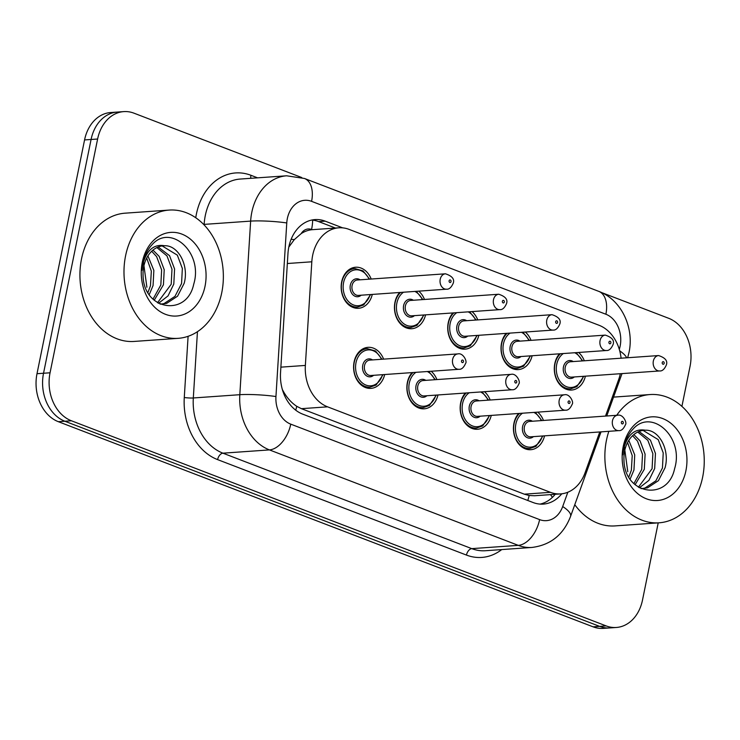 <?xml version="1.0" encoding="UTF-8"?>
<svg xmlns="http://www.w3.org/2000/svg" width="740" height="740" viewBox="0 0 740 740"><rect width="100%" height="100%" fill="white"/><g stroke="black" fill="none" stroke-linecap="round" stroke-linejoin="round"><path stroke-width="1.11" d="M491.268 415.399A20.572 15.873 -94 0 1 477.485 429.265A20.572 15.873 -94 0 1 460.659 402.838A20.572 15.873 -94 0 1 465.349 393.042M437.988 394.966A20.572 15.873 -94 0 1 424.205 408.822A20.572 15.873 -94 0 1 407.379 382.395A20.572 15.873 -94 0 1 412.069 372.599M384.698 374.523A20.572 15.873 -94 0 1 370.925 388.38A20.572 15.873 -94 0 1 354.09 361.962A20.572 15.873 -94 0 1 368.039 347.338A20.572 15.873 -94 0 1 383.616 359.131M544.548 435.842A20.572 15.873 -94 0 1 530.774 449.698A20.572 15.873 -94 0 1 513.939 423.28A20.572 15.873 -94 0 1 518.629 413.475M532.125 355.736A20.572 15.873 -94 0 1 518.351 369.593A20.572 15.873 -94 0 1 501.516 343.175A20.572 15.873 -94 0 1 506.206 333.37M478.845 335.294A20.572 15.873 -94 0 1 465.062 349.16A20.572 15.873 -94 0 1 448.237 322.733A20.572 15.873 -94 0 1 452.926 312.937M425.565 314.861A20.572 15.873 -94 0 1 411.782 328.717A20.572 15.873 -94 0 1 394.957 302.29A20.572 15.873 -94 0 1 399.646 292.494M372.285 294.418A20.572 15.873 -94 0 1 358.502 308.275A20.572 15.873 -94 0 1 341.667 281.857A20.572 15.873 -94 0 1 355.616 267.233A20.572 15.873 -94 0 1 371.193 279.026M585.405 376.179A20.572 15.873 -94 0 1 571.632 390.036A20.572 15.873 -94 0 1 554.797 363.608A20.572 15.873 -94 0 1 559.486 353.812M605.496 416.084L618.677 379.509A38.573 29.767 86 0 0 620.324 373.719M301.189 233.609A38.573 29.767 -94 0 1 312.086 229.696L311.577 229.502A12.858 9.925 86 0 0 301.189 233.609L294.279 239.64L288.804 247.114M282.384 389.601A38.573 4.172 3.6 0 1 282.412 389.601C286.195 396.964 290.986 402.532 296.768 406.334L301.411 408.674L524.299 494.172L529.183 495.495L534.548 495.745L560.679 493.904A38.573 29.767 86 0 0 585.081 472.731L599.779 431.957M621.082 358.197A38.573 29.767 86 0 0 599.076 325.286L349.049 229.372A38.573 29.767 86 0 0 338.828 227.809L312.086 229.696M338.828 227.809A38.573 29.767 86 0 0 311.818 261.793L305.361 365.43A38.573 29.767 86 0 0 327.57 406.834L550.458 492.331A38.573 29.767 86 0 0 560.679 493.904M484.441 391.691A20.572 15.873 -94 0 1 490.185 400.016M431.161 371.258A20.572 15.873 -94 0 1 436.905 379.574M537.721 412.134A20.572 15.873 -94 0 1 543.465 420.45M525.298 332.029A20.572 15.873 -94 0 1 531.043 340.345M472.018 311.586A20.572 15.873 -94 0 1 477.763 319.902M418.738 291.153A20.572 15.873 -94 0 1 424.483 299.469M578.578 352.471A20.572 15.873 -94 0 1 584.323 360.787M658.212 522.865L642.505 600.066A38.573 29.767 -94 0 1 616.355 627.474A38.573 29.767 -94 0 1 606.143 625.901L71.401 420.773A38.573 29.767 -94 0 1 50.052 372.793L97.615 139.018L91.085 139.481A38.573 29.767 -94 0 1 117.234 112.073A38.573 29.767 -94 0 0 91.085 139.481L43.531 373.256L91.085 139.481L84.564 139.934A38.573 29.767 -94 0 1 110.704 112.526L123.765 111.611A38.573 29.767 -94 0 1 133.977 113.174L301.772 177.544M71.401 420.773L64.87 421.236A38.573 29.767 -94 0 1 43.531 373.256A38.573 29.767 -94 0 0 64.87 421.236L599.613 626.364L64.87 421.236L58.34 421.689A38.573 29.767 -94 0 1 37 373.709L84.564 139.934M616.355 627.474L609.834 627.927A38.573 29.767 -94 0 1 599.613 626.364A38.573 29.767 -94 0 0 609.834 627.927L603.304 628.39A38.573 29.767 -94 0 1 593.082 626.826L58.34 421.689M601.426 292.494L668.72 318.311A38.573 29.767 -94 0 1 690.059 366.291L681.91 406.389M97.615 139.018A38.573 29.767 -94 0 1 123.765 111.611M342.666 227.855L325.184 221.149A38.573 29.767 86 0 0 314.972 219.586A38.573 29.767 86 0 0 287.962 253.57L280.534 372.747A38.573 29.767 86 0 0 302.743 414.15L533.124 502.534A38.573 29.767 86 0 0 543.345 504.097A38.573 29.767 86 0 0 561.762 493.802M311.725 220.048A38.573 29.767 -94 0 1 318.663 221.612L335.433 228.04M555.213 494.283A38.573 29.767 -94 0 1 540.061 504.097M616.707 415.297A64.288 49.608 -94 0 1 650.044 394.55A64.288 49.608 -94 0 1 702.649 477.124A64.288 49.608 -94 0 1 659.072 522.81A64.288 49.608 -94 0 1 606.467 440.226A64.288 49.608 -94 0 1 608.854 431.318M642.033 488.65L644.947 488.03L655.844 480.843L662.448 467.995L663.225 452.908L658.202 439.615L643.051 430.393M640.933 488.631L647.537 487.845L658.434 480.658L665.038 467.81C670.126 449.985 659.109 429.505 645.382 430.218A29.064 22.431 -94 0 0 644.355 430.255A29.064 22.431 -94 0 0 624.653 450.91A29.064 22.431 -94 0 0 623.977 460.012C624.32 494.903 667.804 501.692 674.593 468.725C684.482 436.905 651.274 407.703 632.904 429.256C628.297 434.232 625.217 440.476 623.654 447.978L622.775 454.841L623.774 448.338C627.751 434.417 634.957 428.377 645.382 430.218M638.398 487.225L652.088 468.716L652.865 453.639L647.842 440.337L637.76 432.058M639.36 487.799L648.934 480.352L654.678 468.54L655.455 453.454L650.432 440.161L639.073 431.476M633.893 483.618L641.728 469.447L642.505 454.36L637.482 441.068L632.58 435.721M635.087 484.728L644.318 469.271L645.095 454.184L640.072 440.892L633.856 434.574M628.815 476.986L631.368 470.178L632.219 455.59L627.585 442.502M630.129 479.076L633.958 469.993L634.735 454.915L628.806 440.365M685.915 470.705A41.921 32.347 -94 0 1 646.39 498.797A41.921 32.347 -94 0 1 623.2 446.646A41.921 32.347 -94 0 1 662.716 418.562A41.921 32.347 -94 0 1 685.915 470.705M624.209 445.591L627.77 471.704M659.072 522.81L615.014 525.909A64.288 49.608 -94 0 1 574.777 504.699M125.587 255.753A64.288 49.608 -94 0 1 169.164 210.077A64.288 49.608 -94 0 1 221.76 292.651A64.288 49.608 -94 0 1 178.183 338.337A64.288 49.608 -94 0 1 125.587 255.753M178.183 338.337L134.134 341.436A64.288 49.608 -94 0 1 81.529 258.861A64.288 49.608 -94 0 1 125.106 213.176L169.164 210.077M161.154 304.186L164.067 303.557L174.964 296.37L181.568 283.522L182.345 268.435L177.322 255.143L162.171 245.93M160.053 304.159L166.657 303.372L177.554 296.185L184.158 283.337C189.237 265.512 178.229 245.032 164.502 245.745A29.064 22.431 -94 0 0 163.475 245.782A29.064 22.431 -94 0 0 143.773 266.437A29.064 22.431 -94 0 0 143.088 275.539C143.43 310.43 186.924 317.22 193.704 284.252C203.602 252.433 170.394 223.23 152.014 244.792C147.417 249.759 144.337 256.003 142.774 263.505L141.895 270.368L142.894 263.865C146.871 249.944 154.077 243.904 164.502 245.745M157.509 302.752L171.208 284.252L171.985 269.166L166.963 255.874L156.871 247.586M158.471 303.335L168.054 295.88L173.798 284.068L174.575 268.981L169.553 255.689L158.184 247.003M153.004 299.145L160.839 284.974L161.625 269.897L156.603 256.595L151.691 251.249M154.207 300.255L163.429 284.798L164.215 269.712L159.192 256.419L152.977 250.111M147.926 292.513L150.479 285.705L151.33 271.118L146.696 258.029M149.24 294.603L153.069 285.529L153.855 270.442L147.926 255.892M205.036 286.232A41.921 32.347 -94 0 1 165.51 314.324A41.921 32.347 -94 0 1 142.311 262.173A41.921 32.347 -94 0 1 181.837 234.09A41.921 32.347 -94 0 1 205.036 286.232M143.32 261.127L146.89 287.231M291.135 239.261A38.573 4.172 3.6 0 1 294.279 239.64M527.777 500.48A38.573 23.088 -69 0 0 529.183 495.495M550.44 494.625A38.573 12.191 19.8 0 1 552.364 497.4M295.723 410.182A38.573 23.088 -69 0 0 296.768 406.334M311.577 229.502A38.573 23.088 -69 0 0 312.678 220.131M524.299 494.172L550.458 492.331M301.411 408.674L327.57 406.834M280.876 367.151L305.361 365.43M287.342 263.514L311.818 261.793M593.082 626.826L606.143 625.901M37 373.709L50.052 372.793M619.297 349.373A25.715 19.841 86 0 0 620.12 346.228A25.715 19.841 86 0 0 605.884 314.241L311.586 201.345A25.715 19.841 86 0 0 287.342 218.568A25.715 19.841 86 0 0 286.769 222.953L275.946 396.548A25.715 19.841 86 0 0 290.755 424.15L539.608 519.61A25.715 19.841 86 0 0 562.687 506.539L567.839 492.23M627.668 357.735L629 352.499C634.393 327.986 621.572 299.756 598.78 291.375A25.715 15.392 111 0 1 605.884 314.241M539.608 519.61A25.715 15.392 111 0 1 518.287 545.362L471.778 548.636A51.43 39.682 86 0 0 485.403 550.726L531.903 547.452A51.43 39.682 -94 0 1 518.287 545.362L269.434 449.901A51.43 39.682 -94 0 1 239.816 394.697L250.638 221.112A51.43 39.682 -94 0 1 251.794 212.343A51.43 39.682 -94 0 1 286.648 175.796L240.149 179.062A51.43 39.682 86 0 0 205.285 215.608A51.43 39.682 86 0 0 204.138 224.387L204.101 224.904M203.62 224.414A6.429 0.694 -176.4 0 0 204.138 224.387L250.638 221.112A25.715 2.784 3.6 0 1 286.769 222.953M195.749 217.754A57.859 44.65 -94 0 1 250.943 175.287L257.585 177.84M501.729 549.58A57.859 44.65 -94 0 1 466.45 555.074L217.597 459.614A57.859 44.65 -94 0 1 184.279 397.51L188.099 336.312M275.946 396.548A25.715 2.784 3.6 0 0 239.816 394.697L193.316 397.972A51.43 39.682 86 0 0 222.925 453.176L471.778 548.636A6.429 3.848 -69 0 0 466.45 555.074M197.451 331.696L193.316 397.972A6.429 0.694 -176.4 0 1 184.279 397.51M290.755 424.15A25.715 15.392 111 0 1 269.434 449.901L222.925 453.176A6.429 3.848 -69 0 0 217.597 459.614M250.943 175.287A6.429 3.848 -69 0 0 250.86 178.312M562.687 506.539A25.715 8.131 19.8 0 1 570.559 516.409L601.028 431.864M598.78 291.375L304.482 178.479A25.715 15.392 111 0 1 311.586 201.345M619.732 350.889A25.715 8.131 19.8 0 1 626.651 357.809M318.663 221.612L325.184 221.149M583.795 376.29L576.839 386.668L570.725 388.815A19.286 14.883 -94 0 1 554.945 364.034A19.286 14.883 -94 0 1 560.421 353.748M563.344 353.544A18.001 13.893 86 0 0 556.721 364.348A18.001 13.893 86 0 0 566.035 386.465A18.001 13.893 86 0 0 583.25 376.327M574.296 376.956A9 6.947 -94 0 1 566.276 376.762A9 6.947 -94 0 1 563.455 366.929A9 6.947 -94 0 1 573.213 361.564M570.457 361.758A7.715 5.957 86 0 0 565.231 367.243A7.715 5.957 86 0 0 571.548 377.15L659.654 370.953A7.715 5.957 -94 0 1 653.346 361.046A7.715 5.957 -94 0 1 658.572 355.561L570.457 361.758M662.235 362.6A1.286 0.99 86 0 0 664.159 363.34A1.286 0.99 86 0 0 662.235 362.6M582.167 360.935A18.001 13.893 86 0 0 574.721 352.74M525.169 448.81L529.868 448.477A19.286 14.883 -94 0 1 514.087 423.706A19.286 14.883 -94 0 1 519.563 413.41M541.301 420.607A18.001 13.893 86 0 0 533.864 412.402M522.486 413.207A18.001 13.893 86 0 0 515.863 424.011A18.001 13.893 86 0 0 525.169 446.137A18.001 13.893 86 0 0 542.383 435.999M533.438 436.628A9 6.947 -94 0 1 525.418 436.424A9 6.947 -94 0 1 522.597 426.601A9 6.947 -94 0 1 532.356 421.236M617.715 415.223L529.6 421.43A7.715 5.957 86 0 0 524.373 426.906A7.715 5.957 86 0 0 530.682 436.822L618.797 430.615A7.715 5.957 -94 0 1 612.48 420.709A7.715 5.957 -94 0 1 617.715 415.223C622.969 413.864 627.206 422.762 625.513 424.575C623.635 428.876 621.397 430.893 618.797 430.615M623.293 423.003A1.286 0.99 86 0 0 621.369 422.263A1.286 0.99 86 0 0 623.293 423.003M530.506 355.848L523.559 366.235L517.445 368.372A19.286 14.883 -94 0 1 501.665 343.601A19.286 14.883 -94 0 1 507.141 333.305M510.063 333.102A18.001 13.893 86 0 0 503.441 343.906A18.001 13.893 86 0 0 512.746 366.032A18.001 13.893 86 0 0 529.97 355.894M521.015 356.523A9 6.947 -94 0 1 512.996 356.319A9 6.947 -94 0 1 510.174 346.496A9 6.947 -94 0 1 519.933 341.131M517.177 341.325A7.715 5.957 86 0 0 511.951 346.801A7.715 5.957 86 0 0 518.259 356.717L606.375 350.51A7.715 5.957 -94 0 1 600.057 340.604A7.715 5.957 -94 0 1 605.292 335.118L517.177 341.325M608.946 342.157A1.286 0.99 86 0 0 610.87 342.897A1.286 0.99 86 0 0 608.946 342.157M528.878 340.502A18.001 13.893 86 0 0 521.441 332.297M477.226 335.414L470.279 345.793L464.165 347.93A19.286 14.883 -94 0 1 448.385 323.158A19.286 14.883 -94 0 1 453.861 312.863M456.784 312.659A18.001 13.893 86 0 0 450.161 323.473A18.001 13.893 86 0 0 459.466 345.589A18.001 13.893 86 0 0 476.68 335.451M467.736 336.08A9 6.947 -94 0 1 459.716 335.886A9 6.947 -94 0 1 456.894 326.053A9 6.947 -94 0 1 466.653 320.688M463.897 320.882A7.715 5.957 86 0 0 458.671 326.368A7.715 5.957 86 0 0 464.979 336.275L553.095 330.077A7.715 5.957 -94 0 1 546.777 320.161A7.715 5.957 -94 0 1 552.012 314.685L463.897 320.882M555.666 321.724A1.286 0.99 86 0 0 557.59 322.455A1.286 0.99 86 0 0 555.666 321.724M475.598 320.059A18.001 13.893 86 0 0 468.161 311.864M423.946 314.972L416.999 325.35L410.876 327.496A19.286 14.883 -94 0 1 395.095 302.716A19.286 14.883 -94 0 1 400.581 292.43M403.504 292.226A18.001 13.893 86 0 0 396.881 303.03A18.001 13.893 86 0 0 406.186 325.147A18.001 13.893 86 0 0 423.4 315.009M414.446 315.638A9 6.947 -94 0 1 406.436 315.443A9 6.947 -94 0 1 403.605 305.611A9 6.947 -94 0 1 413.364 300.246M410.617 300.44A7.715 5.957 86 0 0 405.391 305.925A7.715 5.957 86 0 0 411.699 315.832L499.805 309.635A7.715 5.957 -94 0 1 493.497 299.728A7.715 5.957 -94 0 1 498.723 294.243L410.617 300.44M502.386 301.282A1.286 0.99 86 0 0 504.31 302.022A1.286 0.99 86 0 0 502.386 301.282M422.318 299.617A18.001 13.893 86 0 0 414.872 291.421M370.666 294.529L363.71 304.917L357.596 307.054A19.286 14.883 -94 0 1 341.815 282.282A19.286 14.883 -94 0 1 354.886 268.574L350.196 268.907M369.038 279.183A18.001 13.893 86 0 0 355.126 269.869A18.001 13.893 86 0 0 343.591 282.588A18.001 13.893 86 0 0 352.906 304.714A18.001 13.893 86 0 0 370.12 294.575M361.166 295.204A9 6.947 -94 0 1 353.147 295.001A9 6.947 -94 0 1 350.325 285.178A9 6.947 -94 0 1 360.084 279.812M357.337 280.007A7.715 5.957 86 0 0 352.101 285.483A7.715 5.957 86 0 0 358.419 295.399L446.525 289.192A7.715 5.957 -94 0 1 440.217 279.285A7.715 5.957 -94 0 1 445.443 273.8L357.337 280.007M449.106 280.839A1.286 0.99 86 0 0 451.03 281.579A1.286 0.99 86 0 0 449.106 280.839M471.889 428.368L476.588 428.035A19.286 14.883 -94 0 1 460.807 403.263A19.286 14.883 -94 0 1 466.283 392.977M488.021 400.164A18.001 13.893 86 0 0 480.584 391.969M469.206 392.764A18.001 13.893 86 0 0 462.583 403.578A18.001 13.893 86 0 0 471.889 425.694A18.001 13.893 86 0 0 489.103 415.556M480.158 416.185A9 6.947 -94 0 1 472.139 415.991A9 6.947 -94 0 1 469.317 406.158A9 6.947 -94 0 1 479.076 400.793M564.435 394.79L476.32 400.988A7.715 5.957 86 0 0 471.093 406.473A7.715 5.957 86 0 0 477.402 416.38L565.517 410.182A7.715 5.957 -94 0 1 559.199 400.266A7.715 5.957 -94 0 1 564.435 394.79C569.689 393.421 573.926 402.32 572.233 404.132C570.355 408.434 568.116 410.45 565.517 410.182M570.013 402.56A1.286 0.99 86 0 0 568.089 401.829A1.286 0.99 86 0 0 570.013 402.56M418.609 407.925L423.299 407.601A19.286 14.883 -94 0 1 407.518 382.821A19.286 14.883 -94 0 1 413.003 372.535M434.741 379.722A18.001 13.893 86 0 0 427.295 371.526M415.926 372.331A18.001 13.893 86 0 0 409.294 383.135A18.001 13.893 86 0 0 418.609 405.252A18.001 13.893 86 0 0 435.823 395.114M426.869 395.743A9 6.947 -94 0 1 418.858 395.549A9 6.947 -94 0 1 416.028 385.716A9 6.947 -94 0 1 425.787 380.351M511.146 374.348L423.039 380.545A7.715 5.957 86 0 0 417.804 386.03A7.715 5.957 86 0 0 424.122 395.937L512.228 389.74A7.715 5.957 -94 0 1 505.92 379.833A7.715 5.957 -94 0 1 511.146 374.348C516.4 372.979 520.636 381.886 518.953 383.69C517.075 388 514.827 390.017 512.228 389.74M516.733 382.127A1.286 0.99 86 0 0 514.809 381.387A1.286 0.99 86 0 0 516.733 382.127M365.329 387.492L370.019 387.159A19.286 14.883 -94 0 1 354.238 362.387A19.286 14.883 -94 0 1 367.308 348.679L375.513 351.01L382.007 359.242M381.461 359.289A18.001 13.893 86 0 0 367.549 349.974A18.001 13.893 86 0 0 356.014 362.693A18.001 13.893 86 0 0 365.329 384.819A18.001 13.893 86 0 0 382.543 374.68M373.589 375.31A9 6.947 -94 0 1 365.569 375.106A9 6.947 -94 0 1 362.748 365.282A9 6.947 -94 0 1 372.507 359.918M457.866 353.905L369.76 360.112A7.715 5.957 86 0 0 364.524 365.588A7.715 5.957 86 0 0 370.842 375.504L458.948 369.297A7.715 5.957 -94 0 1 452.639 359.39A7.715 5.957 -94 0 1 457.866 353.905C463.12 352.545 467.356 361.444 465.673 363.257C463.786 367.558 461.547 369.575 458.948 369.297M463.453 361.684A1.286 0.99 86 0 0 461.529 360.944A1.286 0.99 86 0 0 463.453 361.684M531.903 547.452C550.56 545.102 563.445 534.761 570.559 516.409M304.482 178.479L286.648 175.796M606.745 416L622.016 373.598M659.654 370.953C662.254 371.221 664.492 369.214 666.379 364.903C667.813 360.843 665.214 357.725 658.572 355.561M570.725 388.815L566.026 389.138M582.713 360.898L576.183 352.638M535.325 412.3L541.846 420.561M529.868 448.477L535.982 446.34L542.929 435.953M606.375 350.51C608.974 350.788 611.212 348.771 613.09 344.47C614.533 340.409 611.934 337.292 605.292 335.118M517.445 368.372L512.746 368.705M529.424 340.456L522.903 332.195M553.095 330.077C555.694 330.345 557.932 328.329 559.81 324.028C561.253 319.967 558.654 316.85 552.012 314.685M464.165 347.93L459.466 348.262M476.144 320.022L469.613 311.762M499.805 309.635C502.404 309.903 504.652 307.896 506.53 303.585C507.973 299.524 505.365 296.407 498.723 294.243M410.876 327.496L406.186 327.82M422.864 299.58L416.333 291.32M446.525 289.192C449.125 289.47 451.363 287.453 453.25 283.152C454.684 279.091 452.085 275.974 445.443 273.8M357.596 307.054L352.906 307.387M369.584 279.137L363.09 270.905L354.886 268.574M482.036 391.867L488.566 400.127M476.588 428.035L482.702 425.898L489.649 415.519M428.756 371.425L435.286 379.685M423.299 407.601L429.422 405.455L436.369 395.077M367.308 348.679L362.618 349.012M370.019 387.159L376.133 385.022L383.089 374.634M650.044 394.55L613.543 397.112"/></g></svg>
